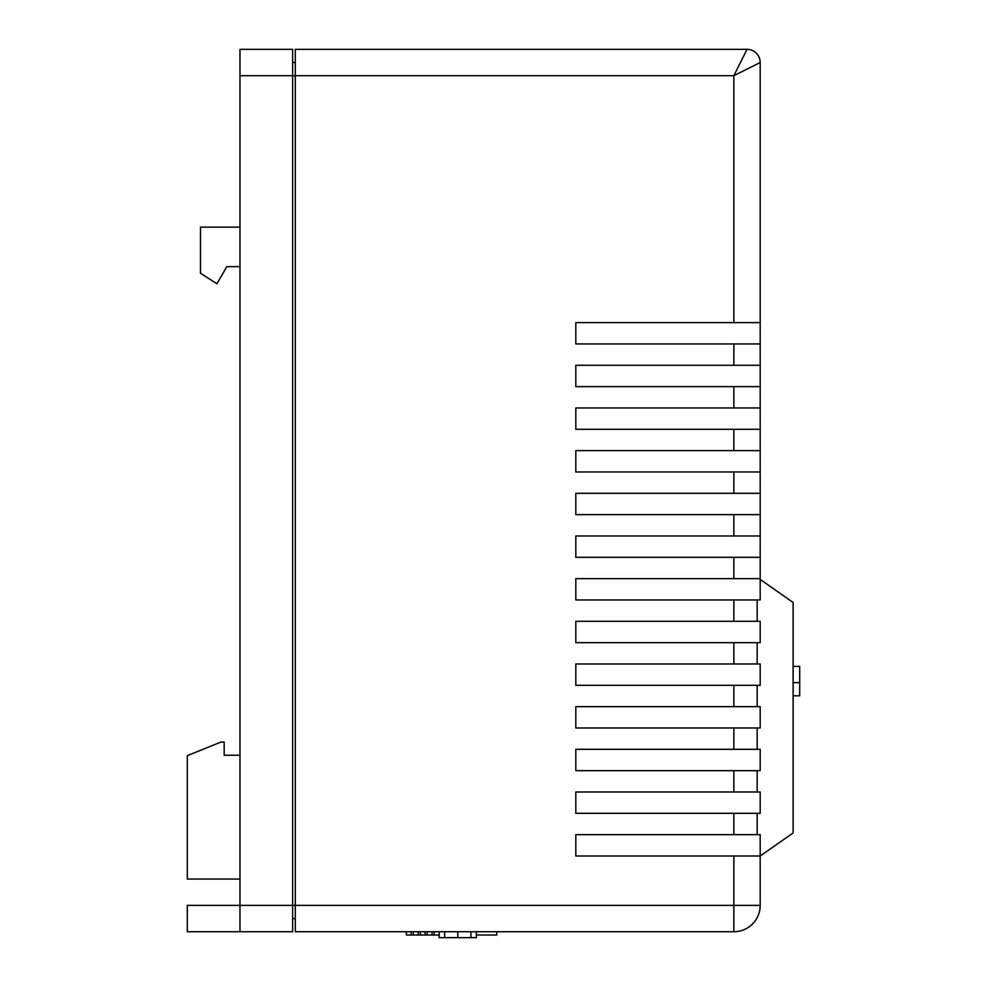 <?xml version="1.0" encoding="UTF-8"?>
<svg xmlns="http://www.w3.org/2000/svg" width="987" height="987" viewBox="0 0 987 987"><rect width="100%" height="100%" fill="white"/><g stroke="black" fill="none" stroke-linecap="round" stroke-linejoin="round"><path stroke-width="1.48" d="M239.977 905.387L239.977 931.728L187.308 931.728L187.308 905.387L239.977 905.387L239.977 75.691L292.658 75.691L292.658 905.387L239.977 905.387M733.847 322.626L733.847 75.691L747.023 49.35L295.298 49.35L295.298 75.691L733.847 75.691L760.187 62.514L760.187 322.626L575.816 322.626L575.816 343.957L760.187 343.957L760.187 365.289L575.816 365.289L575.816 386.633L760.187 386.633L760.187 407.964L575.816 407.964L575.816 429.296L760.187 429.296L760.187 450.627L575.816 450.627L575.816 471.971L760.187 471.971L760.187 493.303L575.816 493.303L575.816 514.634L760.187 514.634L760.187 535.978L575.816 535.978L575.816 557.31L760.187 557.31L760.187 578.641L575.816 578.641L575.816 599.973L757.152 599.973L757.152 621.317L575.816 621.317L575.816 642.648L757.152 642.648L757.152 663.98L575.816 663.98L575.816 685.323L757.152 685.323L757.152 706.655L575.816 706.655L575.816 727.987L757.152 727.987L757.152 749.318L575.816 749.318L575.816 770.662L757.152 770.662L757.152 791.993L575.816 791.993L575.816 813.325L757.152 813.325L757.152 834.657L575.816 834.657L575.816 856L733.847 856L733.847 905.387L760.187 905.387A26.341 26.341 0 0 1 733.847 931.728L295.298 931.728L295.298 75.691L292.658 75.691L292.658 49.35L239.977 49.35L239.977 75.691M239.977 931.728L292.658 931.728L292.658 905.387L733.847 905.387L733.847 931.728M239.977 227.146L200.472 227.146L200.472 273.239L216.93 283.775L226.813 266.65L239.977 266.65M239.977 879.047L187.308 879.047L187.308 755.647L220.891 742.076L224.172 742.076L224.172 755.252L239.977 755.252M295.298 62.514L292.658 62.514M292.658 918.552L295.298 918.552M747.023 49.35A13.164 13.164 0 0 1 760.187 62.514A13.164 13.164 0 0 0 747.023 49.35M760.187 905.387L760.187 856L733.847 856M757.152 834.657L760.187 834.657L760.187 856L793.116 832.942L793.116 602.489L760.187 579.431L760.187 578.641M757.152 791.993L760.187 791.993L760.187 813.325L757.152 813.325M757.152 749.318L760.187 749.318L760.187 770.662L757.152 770.662M757.152 706.655L760.187 706.655L760.187 727.987L757.152 727.987M757.152 663.98L760.187 663.98L760.187 685.323L757.152 685.323M757.152 621.317L760.187 621.317L760.187 642.648L757.152 642.648M760.187 579.431L760.187 599.973L757.152 599.973M760.187 322.626L760.187 343.957M760.187 365.289L760.187 386.633M760.187 407.964L760.187 429.296M760.187 450.627L760.187 471.971M760.187 493.303L760.187 514.634M760.187 535.978L760.187 557.31M793.116 682.622L799.692 682.622L799.692 695.786L793.116 695.786M799.692 682.622L799.692 666.385L793.116 666.385M439.092 935.022L439.092 937.65L475.882 937.65M439.141 937.65L439.141 935.022M434.157 931.728L434.157 935.022L406.373 935.022L406.373 931.728M476.351 935.022L496.794 935.022L496.794 931.728M434.157 935.022L439.19 935.022M432.084 931.728L432.084 935.022M427.198 931.728L427.198 935.022M425.064 931.728L425.064 935.022M420.277 931.728L420.277 935.022M418.13 931.728L418.13 935.022M413.368 931.728L413.368 935.022M411.197 931.728L411.197 935.022M462.619 937.65L464.618 937.65M471.7 937.65L470.922 937.65L470.91 931.728M439.19 937.65L439.19 931.728M476.351 937.65L476.351 931.728M733.847 813.325L733.847 834.657M733.847 770.662L733.847 791.993M733.847 727.987L733.847 749.318M733.847 685.323L733.847 706.655M733.847 642.648L733.847 663.98M733.847 599.973L733.847 621.317M733.847 557.31L733.847 578.641M733.847 514.634L733.847 535.978M733.847 471.971L733.847 493.303M733.847 429.296L733.847 450.627M733.847 386.633L733.847 407.964M733.847 343.957L733.847 365.289M457.795 931.728L457.795 937.65M444.656 937.65L444.656 931.728"/></g></svg>
